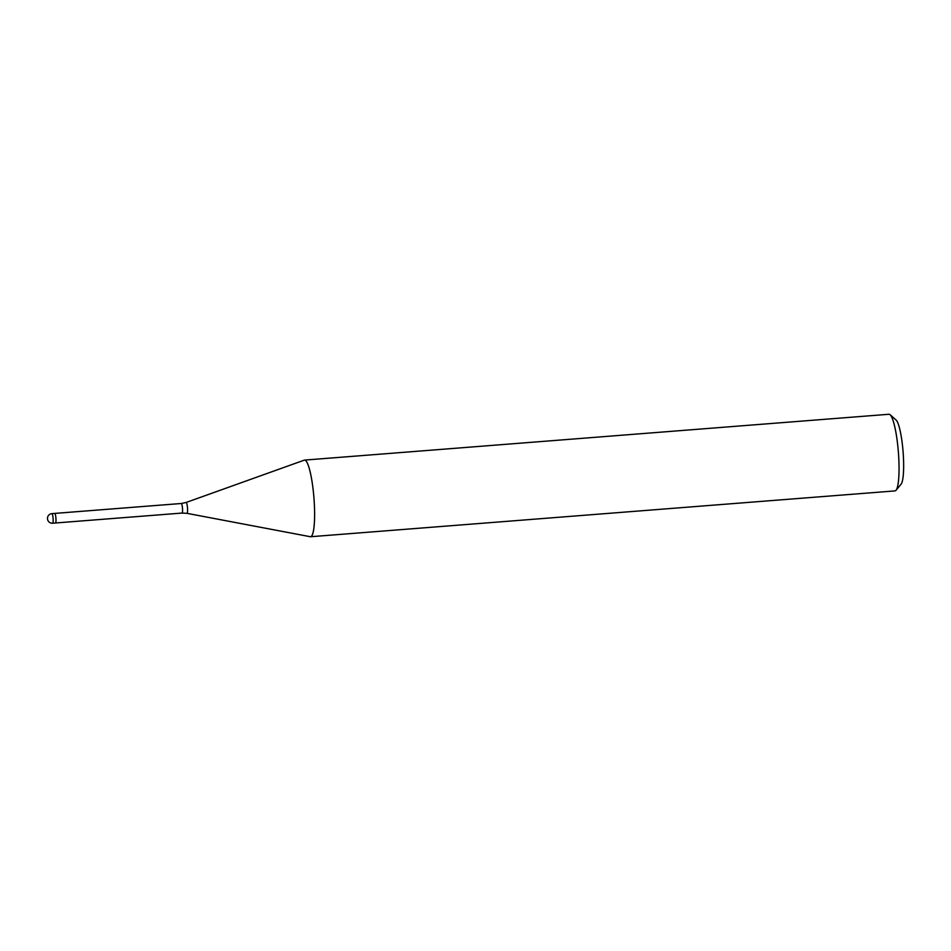 <?xml version="1.0" encoding="UTF-8"?>
<svg xmlns="http://www.w3.org/2000/svg" width="951" height="951" viewBox="0 0 951 951"><rect width="100%" height="100%" fill="white"/><g stroke="black" fill="none" stroke-linecap="round" stroke-linejoin="round"><path stroke-width="1.43" d="M52.626 523.216A4.803 0.796 -94.5 0 0 52.65 523.216L55.491 522.991A4.803 0.796 -94.5 0 0 55.859 522.242A4.803 0.796 -94.5 0 0 55.776 516.833A4.803 0.796 -94.5 0 0 54.742 513.409L181.308 503.495A4.803 0.796 -94.5 0 0 181.284 503.495L186.111 502.461A5.456 0.915 -94.5 0 0 186.099 502.473L304.261 460.153A38.432 6.407 -94.5 0 0 304.177 460.189A38.432 6.407 -94.5 0 1 304.332 460.129A38.432 6.407 -94.5 0 0 304.261 460.153M186.883 513.302A5.456 0.915 -94.5 0 0 186.955 513.338L310.264 536.709A38.432 6.407 -94.5 0 0 310.763 536.685A38.432 6.407 -94.5 0 0 313.83 496.636A38.432 6.407 -94.5 0 0 304.332 460.129A38.432 6.407 -94.5 0 1 304.546 460.094L888.983 414.267A38.432 6.407 -94.5 0 1 890.1 414.743A38.432 6.407 -94.5 0 1 898.374 452.094A38.432 6.407 -94.5 0 1 896.02 490.276A38.432 6.407 -94.5 0 1 895.2 490.871A38.432 6.407 -94.5 0 1 894.986 490.906L310.549 536.733A38.432 6.407 -94.5 0 0 310.763 536.697A38.432 6.407 -94.5 0 0 313.889 497.278A38.432 6.407 -94.5 0 0 304.546 460.094M896.02 490.276L901.084 484.178A32.667 5.444 -94.5 0 0 903.081 451.713A32.667 5.444 -94.5 0 0 896.056 419.973L890.1 414.743M55.859 522.242A4.803 0.796 -94.5 0 0 55.776 516.821A4.803 0.796 -94.5 0 0 54.742 513.409L51.901 513.635A4.803 0.796 -94.5 0 0 51.877 513.635A4.803 4.803 0 0 0 47.55 519.27A4.803 4.803 0 0 0 52.65 523.216A4.803 0.796 -94.5 0 0 52.685 523.205A4.803 0.796 -94.5 0 0 53.018 522.456A4.803 0.796 -94.5 0 0 52.947 517.047A4.803 0.796 -94.5 0 0 51.901 513.635M186.111 502.461A5.456 0.915 -94.5 0 1 187.466 507.644A5.456 0.915 -94.5 0 1 187.026 513.338A5.456 0.915 -94.5 0 1 186.955 513.338L182.057 513.065A4.803 0.796 -94.5 0 0 182.081 513.065A4.803 0.796 -94.5 0 0 182.057 513.065A4.803 0.796 -94.5 0 0 182.473 508.143A4.803 0.796 -94.5 0 0 181.308 503.495M55.503 522.991L182.057 513.065"/></g></svg>
